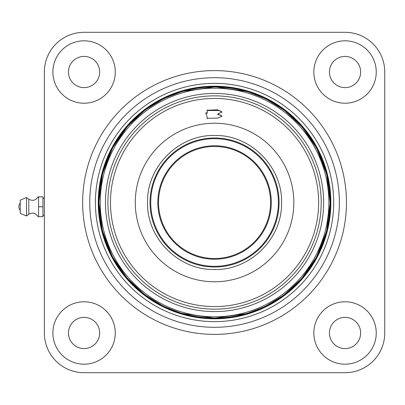 <?xml version="1.0" encoding="UTF-8"?>
<svg xmlns="http://www.w3.org/2000/svg" width="405" height="405" viewBox="0 0 405 405"><rect width="100%" height="100%" fill="white"/><g stroke="black" fill="none" stroke-linecap="round" stroke-linejoin="round"><path stroke-width="0.61" d="M214.554 327.311A124.811 124.811 0 0 0 339.365 202.5A124.811 124.811 0 0 0 214.554 77.689A124.811 124.811 0 0 0 89.748 202.5A124.811 124.811 0 0 0 214.554 327.311A124.811 124.811 0 0 0 339.365 202.5A124.811 124.811 0 0 0 214.554 77.689A124.811 124.811 0 0 1 339.365 202.5A124.811 124.811 0 0 1 214.554 327.311A124.811 124.811 0 0 0 339.365 202.5A124.811 124.811 0 0 0 214.554 77.689M345.04 103.219A31.2 31.2 0 0 0 376.24 72.019A31.2 31.2 0 0 0 345.04 40.814A31.2 31.2 0 0 0 313.834 72.019A31.2 31.2 0 0 0 345.04 103.219M84.073 364.186A31.2 31.2 0 0 0 115.273 332.981A31.2 31.2 0 0 0 84.073 301.781A31.2 31.2 0 0 0 52.873 332.981A31.2 31.2 0 0 0 84.073 364.186M84.073 103.219A31.2 31.2 0 0 0 115.273 72.019A31.2 31.2 0 0 0 84.073 40.814A31.2 31.2 0 0 0 52.873 72.019A31.2 31.2 0 0 0 84.073 103.219M345.04 364.186A31.2 31.2 0 0 0 376.24 332.981A31.2 31.2 0 0 0 345.04 301.781A31.2 31.2 0 0 0 313.834 332.981A31.2 31.2 0 0 0 345.04 364.186M84.073 56.416A15.603 15.603 0 0 0 68.47 72.019A15.603 15.603 0 0 0 84.073 87.617A15.603 15.603 0 0 0 99.676 72.019A15.603 15.603 0 0 0 84.073 56.416M345.04 56.416A15.603 15.603 0 0 0 329.437 72.019A15.603 15.603 0 0 0 345.04 87.617A15.603 15.603 0 0 0 360.637 72.019A15.603 15.603 0 0 0 345.04 56.416M345.04 317.383A15.603 15.603 0 0 0 329.437 332.981A15.603 15.603 0 0 0 345.04 348.583A15.603 15.603 0 0 0 360.637 332.981A15.603 15.603 0 0 0 345.04 317.383M84.073 317.383A15.603 15.603 0 0 0 68.47 332.981A15.603 15.603 0 0 0 84.073 348.583A15.603 15.603 0 0 0 99.676 332.981A15.603 15.603 0 0 0 84.073 317.383M345.04 372.696A39.71 39.71 0 0 0 384.75 332.981L384.75 72.019A39.71 39.71 0 0 0 345.04 32.304L84.073 32.304A39.71 39.71 0 0 0 44.363 72.019L44.363 332.981A39.71 39.71 0 0 0 84.073 372.696L345.04 372.696M214.554 318.158L246.923 313.536L265.204 306.479L283.89 295.073L301.614 278.645L316.518 257.104L326.587 231.245L330.217 202.875L326.769 174.479L316.867 148.554L302.1 126.917L284.487 110.378L265.872 98.845L247.642 91.672L215.298 86.842L182.184 91.464L163.909 98.521L145.218 109.927L127.499 126.355L112.595 147.896L102.526 173.755L98.896 202.125L102.338 230.521L112.246 256.446L127.008 278.083L144.625 294.622L163.24 306.155L181.47 313.328L214.554 318.158M214.058 86.543C152.179 85.217 96.871 140.884 98.597 202.748C97.139 264.622 152.685 320.051 214.554 318.457L215.055 318.457C276.934 319.783 332.237 264.116 330.515 202.252C331.968 140.378 276.428 84.949 214.554 86.543L214.058 86.543M207.183 110.226L217.819 109.821L217.819 110.509A4.111 2.066 180 0 1 221.899 112.322M207.183 109.993L207.183 112.777L205.75 112.995L207.183 117.126L207.183 118.285L217.819 118.093L221.93 116.215L217.819 113.957L221.93 112.069L217.819 109.821M330.855 202.5A116.301 116.301 0 0 1 214.554 318.801A116.301 116.301 0 0 1 98.258 202.5A116.301 116.301 0 0 1 214.554 86.199A116.301 116.301 0 0 1 330.855 202.5M214.554 137.968A64.532 64.532 0 0 0 150.022 202.5A64.532 64.532 0 0 0 214.554 267.032A64.532 64.532 0 0 0 279.085 202.5A64.532 64.532 0 0 0 214.554 137.968M214.554 266.323A63.823 63.823 0 0 1 150.731 202.5A63.823 63.823 0 0 1 214.554 138.677A63.823 63.823 0 0 1 278.377 202.5A63.823 63.823 0 0 1 214.554 266.323M214.554 258.522A56.022 56.022 0 0 0 270.575 202.5A56.022 56.022 0 0 0 214.554 146.478A56.022 56.022 0 0 0 158.532 202.5A56.022 56.022 0 0 0 214.554 258.522M214.554 259.23A56.73 56.73 0 0 0 271.289 202.5A56.73 56.73 0 0 0 214.554 145.77A56.73 56.73 0 0 0 157.823 202.5A56.73 56.73 0 0 0 214.554 259.23M221.899 116.463A4.111 2.066 180 0 0 217.819 114.645L217.819 113.957M217.819 110.509L207.183 110.509M207.183 118.285L207.183 118.781M207.183 112.777L207.183 113.284L205.887 113.395M214.554 318.801A116.301 116.301 0 0 0 330.855 202.5A116.301 116.301 0 0 0 214.554 86.199A116.301 116.301 0 0 0 98.258 202.5A116.301 116.301 0 0 0 214.554 318.801M38.576 196.825L42.94 196.825L42.94 216.685L38.576 216.685L38.576 196.825M42.94 215.263L44.363 215.263M42.94 198.248L44.363 198.248M28.806 199.199L26.492 197.534L26.492 215.971L28.806 214.311L28.806 199.199C32.618 201.27 35.706 200.475 38.075 196.825M26.492 197.534L20.25 200.121L20.25 213.389L26.492 215.971M38.566 206.752L42.94 206.752M214.554 70.602A131.898 131.898 0 0 0 82.655 202.5A131.898 131.898 0 0 0 214.554 334.398A131.898 131.898 0 0 0 346.457 202.5A131.898 131.898 0 0 0 214.554 70.602M214.554 321.636A119.136 119.136 0 0 0 333.69 202.5A119.136 119.136 0 0 0 214.554 83.364A119.136 119.136 0 0 0 95.418 202.5A119.136 119.136 0 0 0 214.554 321.636M214.554 93.428A109.072 109.072 0 0 0 105.482 202.252A109.072 109.072 0 0 0 214.554 311.572A109.072 109.072 0 0 0 323.625 202.748A109.072 109.072 0 0 0 214.554 93.428M214.554 88.199A114.301 114.301 0 0 0 100.258 202.242A114.301 114.301 0 0 0 214.037 316.801A114.301 114.301 0 0 0 214.554 316.801A114.301 114.301 0 0 0 328.855 202.758A114.301 114.301 0 0 0 215.075 88.199A114.301 114.301 0 0 0 214.554 88.199M215.298 86.984A115.521 115.521 0 0 1 330.075 202.87A115.521 115.521 0 0 1 214.554 318.021A115.521 115.521 0 0 1 213.81 318.016A115.521 115.521 0 0 1 99.038 202.13A115.521 115.521 0 0 1 214.554 86.979A115.521 115.521 0 0 1 215.298 86.984M214.554 309.147A106.647 106.647 0 0 0 321.205 202.247A106.647 106.647 0 0 0 214.554 95.853A106.647 106.647 0 0 0 107.907 202.753A106.647 106.647 0 0 0 214.554 309.147M215.05 306.57A104.07 104.07 0 0 1 110.484 202.748A104.07 104.07 0 0 1 214.554 98.43A104.07 104.07 0 0 1 318.629 202.252A104.07 104.07 0 0 1 215.05 306.57M214.554 318.598A116.098 116.098 0 0 1 98.455 202.748A116.098 116.098 0 0 1 214.554 86.402A116.098 116.098 0 0 1 330.657 202.252A116.098 116.098 0 0 1 214.554 318.598M214.554 135.488C178.848 134.576 146.777 166.516 147.547 202.227C146.483 237.927 178.291 270.13 214.007 269.507L214.554 269.512C250.26 270.424 282.336 238.484 281.566 202.773C282.624 167.073 250.816 134.87 215.106 135.493L214.554 135.488M214.554 123.231A79.269 79.269 0 0 0 135.285 202.176A79.269 79.269 0 0 0 213.906 281.769A79.269 79.269 0 0 0 214.554 281.769A79.269 79.269 0 0 0 293.827 202.824A79.269 79.269 0 0 0 215.207 123.231A79.269 79.269 0 0 0 214.554 123.231M38.075 216.685C35.706 213.035 32.618 212.24 28.806 214.311M20.25 210.509C18.372 208.008 18.372 205.502 20.25 203.001"/></g></svg>
